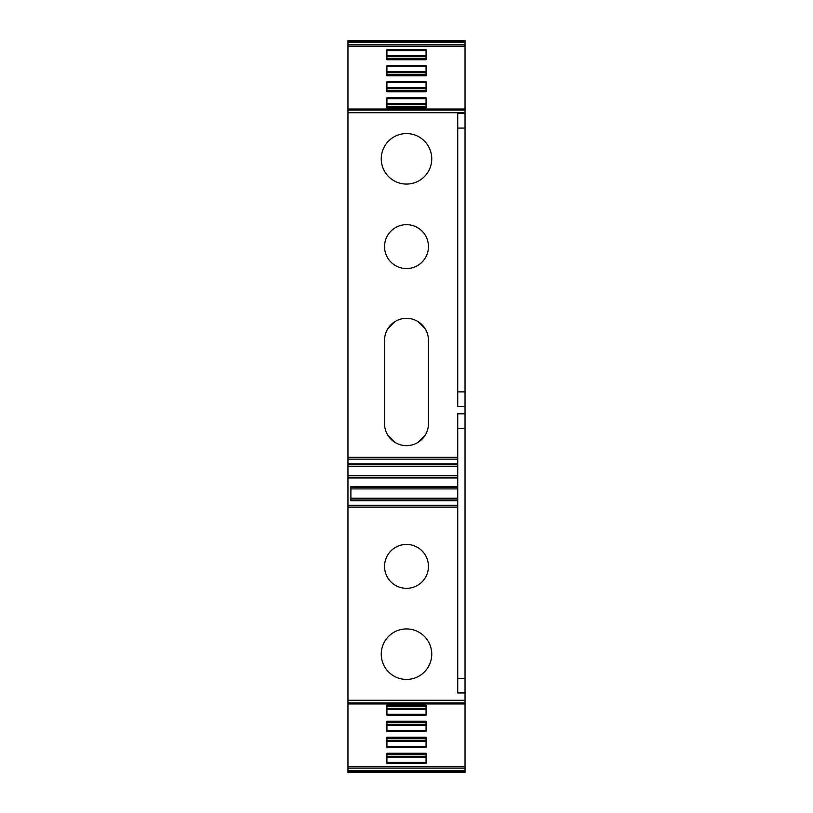 <?xml version="1.0" encoding="UTF-8"?>
<svg xmlns="http://www.w3.org/2000/svg" width="813" height="813" viewBox="0 0 813 813"><rect width="100%" height="100%" fill="white"/><g stroke="black" fill="none" stroke-linecap="round" stroke-linejoin="round"><path stroke-width="1.22" d="M457.719 475.554L347.964 475.554L347.964 700.288L465.036 700.288L465.036 391.866L457.719 391.866L457.719 113.454L465.036 113.454L465.036 46.422L347.964 46.422L347.964 112.712L465.036 112.712M465.036 391.866L465.036 113.454M457.719 391.866L457.719 406.5L465.036 406.5M457.719 463.796L347.964 463.796L347.964 112.712M406.5 445.646A21.951 21.951 0 0 1 384.549 423.695L384.549 340.281A21.951 21.951 0 0 1 406.5 318.33A21.951 21.951 0 0 1 428.451 340.281L428.451 423.695A21.951 21.951 0 0 1 406.5 445.646M406.5 184.063A25.244 25.244 0 0 1 381.256 158.82A25.244 25.244 0 0 1 406.5 133.576A25.244 25.244 0 0 1 431.744 158.82A25.244 25.244 0 0 1 406.5 184.063M406.5 268.575A21.951 21.951 0 0 1 384.549 246.624A21.951 21.951 0 0 1 406.5 224.673A21.951 21.951 0 0 1 428.451 246.624A21.951 21.951 0 0 1 406.5 268.575M426.073 65.731L426.073 75.772L386.927 75.772L386.927 65.731L426.073 65.731M386.927 49.695L386.927 59.735L426.073 59.735L426.073 49.695L386.927 49.695M426.073 81.767L426.073 91.808L386.927 91.808L386.927 81.767L426.073 81.767M426.073 97.814L426.073 107.844L386.927 107.844L386.927 97.814L426.073 97.814M465.036 413.817L457.719 413.817L457.719 692.961L465.036 692.961M406.5 588.327A21.951 21.951 0 0 1 384.549 566.376A21.951 21.951 0 0 1 406.5 544.425A21.951 21.951 0 0 1 428.451 566.376A21.951 21.951 0 0 1 406.5 588.327M406.5 628.937A25.244 25.244 0 0 1 431.744 654.18A25.244 25.244 0 0 1 406.5 679.424A25.244 25.244 0 0 1 381.256 654.18A25.244 25.244 0 0 1 406.5 628.937M347.964 700.288L347.964 702.869L465.036 702.869L465.036 700.288M347.964 771.283L465.036 771.283L465.036 772.35L347.964 772.35L347.964 702.869M347.964 703.448L465.036 703.448L465.036 702.869M465.036 703.448L465.036 766.568L347.964 766.568M426.073 731.233L426.073 721.192L386.927 721.192L386.927 731.233L426.073 731.233M386.927 763.305L386.927 753.265L426.073 753.265L426.073 763.305L386.927 763.305M386.927 747.269L386.927 737.228L426.073 737.228L426.073 747.269L386.927 747.269M386.927 715.186L386.927 705.156L426.073 705.156L426.073 715.186L386.927 715.186M347.964 768.122L465.036 768.122L465.036 766.568M465.036 768.122L465.036 771.283M465.036 40.65L347.964 40.65L465.036 40.65L465.036 46.422M459.182 40.65L353.818 40.65M347.964 40.65L347.964 46.422M347.964 459.182L457.719 459.182M347.964 475.554L347.964 463.796M426.073 74.369L426.073 75.558L386.927 75.558L386.927 74.369L426.073 74.369M386.927 58.333L386.927 59.522L426.073 59.522L426.073 58.333L386.927 58.333M426.073 90.416L426.073 91.605L386.927 91.605L386.927 90.416L426.073 90.416M426.073 106.452L426.073 107.631L386.927 107.631L386.927 106.452L426.073 106.452M347.964 505.28L457.719 505.28M386.927 721.395L386.927 722.584L426.073 722.584L426.073 721.395L386.927 721.395M426.073 753.478L426.073 754.667L386.927 754.667L386.927 753.478L426.073 753.478M426.073 737.442L426.073 738.631L386.927 738.631L386.927 737.442L426.073 737.442M426.073 705.369L426.073 706.548L386.927 706.548L386.927 705.369L426.073 705.369M457.719 500.666L350.891 500.666L350.891 486.479L457.719 486.479M457.719 498.237L350.891 498.237M457.719 488.908L350.891 488.908M457.719 466.225L347.964 466.225M426.073 71.595L386.927 71.595M426.073 72.631L386.927 72.631M426.073 55.558L386.927 55.558M426.073 56.585L386.927 56.585M426.073 87.631L386.927 87.631M426.073 88.668L386.927 88.668M426.073 103.668L386.927 103.668M426.073 104.704L386.927 104.704M426.073 724.332L386.927 724.332M426.073 725.369L386.927 725.369M426.073 756.415L386.927 756.415M426.073 757.442L386.927 757.442M426.073 741.405L386.927 741.405M426.073 740.369L386.927 740.369M426.073 709.332L386.927 709.332M426.073 708.296L386.927 708.296M425.25 435.118L417.923 442.445M417.923 321.531L425.25 328.859M387.75 328.859L395.077 321.531M395.077 442.445L387.75 435.118M465.036 128.088L457.719 128.088M347.964 457.353L457.719 457.353M347.964 109.542L465.036 109.542M347.964 110.131L465.036 110.131M465.036 428.451L457.719 428.451M465.036 678.327L457.719 678.327M347.964 507.109L457.719 507.109M347.964 770.704L465.036 770.704M347.964 41.717L465.036 41.717M347.964 42.276L465.036 42.276M347.964 44.867L465.036 44.867M426.073 75.639L386.927 75.639M426.073 66.585L386.927 66.585M386.927 50.548L426.073 50.548M426.073 59.593L386.927 59.593M426.073 91.676L386.927 91.676M426.073 82.621L386.927 82.621M426.073 98.658L386.927 98.658M386.927 107.712L426.073 107.712M426.073 730.379L386.927 730.379M426.073 721.324L386.927 721.324M426.073 753.407L386.927 753.407M426.073 762.452L386.927 762.452M426.073 746.415L386.927 746.415M426.073 737.361L386.927 737.361M426.073 714.342L386.927 714.342M426.073 705.288L386.927 705.288M457.719 477.983L347.964 477.983M457.719 499.975L350.891 499.975M457.719 487.17L350.891 487.17M457.719 477.292L347.964 477.292M457.719 464.487L347.964 464.487M347.964 109.003L465.036 109.003M347.964 703.977L465.036 703.977"/></g></svg>
